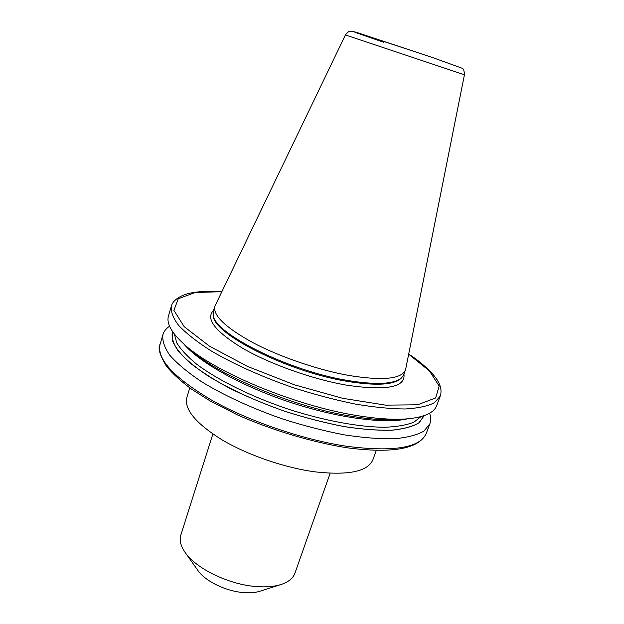 <?xml version="1.0" encoding="UTF-8"?>
<svg xmlns="http://www.w3.org/2000/svg" width="624" height="624" viewBox="0 0 624 624"><rect width="100%" height="100%" fill="white"/><g stroke="black" fill="none" stroke-linecap="round" stroke-linejoin="round"><path stroke-width="0.94" d="M330.143 473.249L294.934 573.191C293.147 578.167 288.662 581.888 281.479 584.36C274.755 586.568 266.503 587.309 256.729 586.591C229.07 584.766 195.546 568.433 184.86 552.037C180.609 545.735 179.267 540.064 180.835 535.018L212.87 434.008M280.628 584.633L260.294 591.123C255.832 592.582 250.435 593.089 244.109 592.636C226.247 591.497 204.867 581.061 197.714 570.188L185.375 552.763M405.709 369.049L405.428 370.04C401.388 379.08 382.543 380.89 348.894 375.469C318.092 369.954 280.051 356.951 253.102 342.763C225.584 327.616 212.831 315.455 214.851 306.275L345.415 34.96L464.435 74.779L405.709 369.049M405.428 370.04L403.767 374.618L401.801 377.606C394.571 384.236 376.358 385.172 347.178 380.398C287.336 370.586 212.417 332.413 213.197 314.496L213.424 310.931L214.851 306.275M376.319 450.341L372.91 459.724C367.887 471.479 348.699 475.535 315.323 471.892C284.84 467.867 247.829 455.13 222.035 439.834C195.741 423.384 184.018 409.266 186.849 397.472L189.782 387.925M399.922 419.359C387.496 420.443 372.037 419.523 353.543 416.598C294.793 407.737 217.199 375.188 189.571 348.98M408.689 354.089C423.228 363.23 435.443 376.007 437.915 381.209C440.996 386.42 441.769 391.381 440.248 396.092L436.683 405.6C434.07 412.745 424.468 417.144 407.893 418.798C394.766 419.944 378.339 418.954 358.613 415.826C295.916 406.333 212.644 371.42 183.542 343.73C171.296 332.436 166.28 323.146 168.488 315.869L171.366 306.134C173.308 298.475 184.361 294.044 191.56 292.874C199.945 291.299 210.038 290.87 221.848 291.572M424.226 415.623L419.102 422.744C412.877 426.559 403.705 429.055 391.583 430.232C377.887 430.56 362.029 429.335 344.003 426.566C325.112 422.908 305.643 417.901 285.589 411.544C265.746 404.555 247.182 396.833 229.889 388.385C213.829 379.751 200.429 371.179 189.68 362.677C180.718 354.44 174.892 346.928 172.216 340.135L172.411 331.367M429.601 413.205C430.942 417.089 431.02 420.646 429.842 423.883L423.829 431.176C416.949 435.068 407.066 437.603 394.173 438.773C379.681 439.054 362.989 437.736 344.105 434.819C324.34 430.989 303.982 425.755 283.054 419.117C251.924 408.353 223.259 395.101 201.053 381.381C187.559 372.271 177.154 363.574 169.829 355.29C164.385 347.443 162.1 340.54 162.958 334.581C163.964 331.289 166.163 328.497 169.572 326.204M403.954 374.096C405.678 387.348 386.474 391.022 346.343 385.117C312.328 379.197 269.857 364.057 242.502 348.192C214.89 331.227 205.249 318.63 213.587 310.393M160.103 344.222C156.515 359.011 173.878 377.754 212.176 400.452C249.935 421.66 304.262 440.092 347.771 446.425C394.103 452.135 420.28 447.759 426.317 433.298C419.11 448.952 392.512 453.757 346.523 447.712C311.587 442.057 272.392 430.287 237.377 414.866L210.358 401.076L191.662 389.259C181.054 381.389 172.708 373.792 166.639 366.467C159.783 355.352 157.607 347.935 160.103 344.222L162.958 334.581M401.614 377.785L400.951 378.425C393.728 385.047 375.609 385.991 346.593 381.256C287.095 371.53 212.628 333.551 213.385 315.666L213.236 314.753M407.542 418.829C384.439 424.195 336.898 417.932 288.834 401.84C240.763 385.765 199.025 362.162 183.807 343.972M420.997 416.614L413.829 422.206C406.661 425.053 397.059 426.738 385.031 427.245C359.19 427.229 323.029 420.529 286.58 408.587C250.279 396.185 217.363 379.774 196.716 364.237C187.418 356.593 180.765 349.471 176.748 342.88L174.392 334.097M424.133 415.654L418.985 422.752C412.737 426.543 403.564 429.031 391.451 430.201C377.762 430.513 361.92 429.289 343.918 426.52C325.057 422.861 305.612 417.862 285.597 411.52C255.824 401.224 228.439 388.557 207.355 375.508C194.579 366.842 184.813 358.597 178.051 350.782C173.121 343.403 171.257 336.952 172.466 331.445M440.248 396.092L434.46 402.714C427.705 406.146 417.916 408.244 405.085 408.985C390.616 408.868 373.909 407.207 354.962 404.001C335.111 399.914 314.629 394.508 293.537 387.793C262.135 376.966 233.134 363.893 210.592 350.563C196.88 341.749 186.264 333.395 178.737 325.517C173.113 318.092 170.656 311.626 171.366 306.134M221.793 291.689L195.179 292.523L178.261 298.748L173.909 310.362L184.205 326.695L209.547 346.234L247.9 366.584L294.52 384.852L342.74 398.315L385.616 405.148L417.62 404.797L435.669 397.94L439.187 386.053L429.413 370.898L408.665 354.214M383.791 42.276C359.19 33.922 345.969 29.141 357.895 32.838L431.886 57.314M345.415 34.96C349.588 29.718 350.485 31.442 353.504 31.535L431.948 57.33L461.908 68.172C463.421 68.406 464.264 70.606 464.435 74.779M429.842 423.883L426.317 433.298"/></g></svg>
